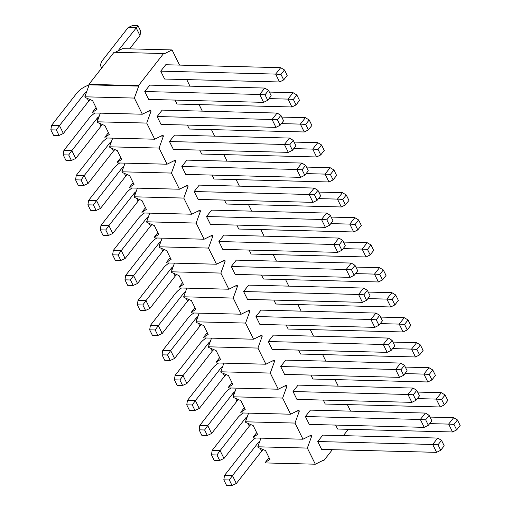 <?xml version="1.0" encoding="UTF-8"?>
<svg xmlns="http://www.w3.org/2000/svg" width="511" height="511" viewBox="0 0 511 511"><rect width="100%" height="100%" fill="white"/><g stroke="black" fill="none" stroke-linecap="round" stroke-linejoin="round"><path stroke-width="0.77" d="M163.59 53.534L138.468 85.618L88.927 84.353L114.049 52.263L163.59 53.534L163.833 54.025L172.06 49.937L122.519 48.666L115.224 52.294M86.723 91.59A5.078 2.555 -26.3 0 0 84.788 93.27L59.474 125.604L51.547 125.399L76.861 93.072A15.241 7.659 153.7 0 1 89.125 84.954M263.599 102.353L148.663 99.409L144.773 91.533L259.709 94.478L263.599 102.353L267.738 100.277L265.03 94.803L268.524 90.345L264.73 88.058L259.709 94.478L265.03 94.803M87.317 98.393L88.684 101.146A5.078 2.555 153.7 0 1 90.326 99.651M88.684 101.146L63.364 133.48L59.474 125.604L56.344 129.979L59.052 135.453L53.54 135.313L50.838 129.839L51.547 125.399M50.838 129.839L56.344 129.979M59.052 135.453L63.364 133.48M144.773 91.533L149.793 85.12L264.73 88.058M268.524 90.345L271.226 95.812L267.738 100.277M129.628 48.852L140.001 35.604L140.71 31.165L138.008 25.691L132.496 25.55L128.184 27.53L136.111 27.728L140.001 35.604M165.749 64.744L280.686 67.682L275.665 74.101L280.986 74.427L284.48 69.962L287.182 75.436L283.688 79.895L279.555 81.977L164.619 79.033L160.722 71.157L165.749 64.744M117.932 50.947L138.008 25.691M101.798 67.912A15.241 7.659 153.7 0 1 101.095 66.915A15.241 7.659 153.7 0 1 102.871 59.857L128.184 27.53M160.722 71.157L275.665 74.101L279.555 81.977M283.688 79.895L280.986 74.427M280.686 67.682L284.48 69.962M84.832 96.803L89.169 84.845L138.711 86.11L134.374 98.074L84.832 96.803L85.171 97.492L92.574 100.597L96.956 109.456L92.465 112.254L96.068 107.661M179.553 65.095L172.06 49.937M92.465 112.254L92.81 112.944L142.352 114.215L150.579 110.127L151.064 111.111L146.727 123.068L154.705 139.216L162.932 135.128L163.418 136.111L159.087 148.069L167.065 164.21L175.292 160.128L175.778 161.112L171.44 173.069L179.418 189.211L187.646 185.129L188.131 186.113L183.794 198.07L191.772 214.211L199.999 210.123L200.484 211.113L196.154 223.071L204.132 239.212L212.359 235.124L212.844 236.108L208.507 248.071L216.485 264.213L224.712 260.125L225.198 261.108L220.861 273.072L228.839 289.213L237.066 285.125L237.551 286.109L233.22 298.066L241.198 314.208L249.425 310.126L249.911 311.11L245.574 323.067L253.552 339.208L261.779 335.127L262.264 336.11L257.927 348.068L265.905 364.209L274.132 360.127L274.618 361.111L270.287 373.068L278.265 389.21L286.492 385.122L286.978 386.112L282.64 398.069L290.618 414.21L298.846 410.122L299.331 411.106L294.994 423.07L302.972 439.211L311.199 435.123L311.691 436.107L307.354 448.07L315.332 464.212L323.559 460.124L323.802 460.615L332.361 449.68M134.374 98.074L142.352 114.215M89.169 84.845L88.927 84.353M138.468 85.618L138.711 86.11M99.077 116.591A5.078 2.555 -26.3 0 0 97.147 118.271L71.834 150.604L63.907 150.4L89.221 118.067A15.241 7.659 153.7 0 1 95.04 113.001M275.953 127.354L161.016 124.409L157.126 116.534L272.063 119.478L275.953 127.354L280.092 125.272L277.384 119.804L280.878 115.339L277.09 113.059L272.063 119.478L277.384 119.804M99.677 123.394L101.037 126.147A5.078 2.555 153.7 0 1 102.679 124.652M101.037 126.147L75.724 158.474L71.834 150.604L68.704 154.98L71.406 160.454L65.9 160.313L63.192 154.839L63.907 150.4M63.192 154.839L68.704 154.98M71.406 160.454L75.724 158.474M157.126 116.534L162.153 110.114L277.09 113.059M280.878 115.339L283.586 120.813L280.092 125.272M269.38 92.076L293.046 92.683L288.019 99.102L293.34 99.428L296.834 94.963L299.535 100.437L296.048 104.896L291.909 106.978L176.972 104.033L175.024 100.086M269.035 98.617L288.019 99.102L291.909 106.978M296.048 104.896L293.34 99.428M293.046 92.683L296.834 94.963M146.727 123.068L97.186 121.803L97.524 122.493L104.934 125.597L109.309 134.457L104.825 137.255L108.421 132.662M189.958 86.148L186.719 79.601M104.825 137.255L105.164 137.944L154.705 139.216M148.72 111.053L151.064 111.111M97.186 121.803L100.328 113.135M111.43 141.585A5.078 2.555 -26.3 0 0 109.501 143.272L84.187 175.605L76.26 175.401L101.574 143.067A15.241 7.659 153.7 0 1 107.393 138.002M288.313 152.355L173.376 149.41L169.48 141.534L284.416 144.479L288.313 152.355L292.445 150.272L289.743 144.805L293.237 140.34L289.443 138.059L284.416 144.479L289.743 144.805M112.03 148.394L113.391 151.147A5.078 2.555 153.7 0 1 115.032 149.653M113.391 151.147L88.077 183.475L84.187 175.605L81.057 179.981L83.766 185.455L78.253 185.314L75.551 179.84L76.26 175.401M75.551 179.84L81.057 179.981M83.766 185.455L88.077 183.475M169.48 141.534L174.507 135.115L289.443 138.059M293.237 140.34L295.939 145.814L292.445 150.272M281.74 117.076L305.399 117.683L300.372 124.103L305.699 124.422L309.187 119.964L311.895 125.438L308.401 129.896L304.269 131.979L189.326 129.034L187.377 125.086M281.389 123.617L300.372 124.103L304.269 131.979M308.401 129.896L305.699 124.422M305.399 117.683L309.187 119.964M159.087 148.069L109.546 146.804L109.884 147.494L117.287 150.598L121.663 159.451L117.179 162.255L120.781 157.656M202.311 111.149L199.079 104.595M117.179 162.255L117.517 162.945L167.065 164.21M161.074 136.054L163.418 136.111M109.546 146.804L112.682 138.136M123.79 166.586A5.078 2.555 -26.3 0 0 121.854 168.272L96.541 200.599L88.614 200.401L113.927 168.068A15.241 7.659 153.7 0 1 119.753 163.003M300.666 177.349L185.729 174.411L181.839 166.535L296.776 169.48L300.666 177.349L304.805 175.273L302.097 169.799L305.591 165.34L301.803 163.06L296.776 169.48L302.097 169.799M124.384 173.389L125.751 176.148A5.078 2.555 153.7 0 1 127.392 174.653M125.751 176.148L100.431 208.475L96.541 200.599L93.417 204.981L96.119 210.455L90.607 210.315L87.905 204.841L88.614 200.401M87.905 204.841L93.417 204.981M96.119 210.455L100.431 208.475M181.839 166.535L186.86 160.115L301.803 163.06M305.591 165.34L308.293 170.815L304.805 175.273M294.093 142.077L317.753 142.684L312.732 149.103L318.053 149.423L321.547 144.964L324.249 150.438L320.755 154.897L316.622 156.973L201.685 154.035L199.731 150.081M293.748 148.618L312.732 149.103L316.622 156.973M320.755 154.897L318.053 149.423M317.753 142.684L321.547 144.964M171.44 173.069L121.899 171.805L122.238 172.488L129.641 175.599L134.023 184.452L129.539 187.256L133.135 182.657M214.671 136.143L211.433 129.596M129.539 187.256L129.877 187.946L179.418 189.211M173.427 161.048L175.778 161.112M121.899 171.805L125.042 163.137M136.143 191.587A5.078 2.555 -26.3 0 0 134.214 193.273L108.9 225.6L100.974 225.396L126.287 193.069A15.241 7.659 153.7 0 1 132.106 188.003M313.019 202.35L198.083 199.411L194.193 191.536L309.129 194.48L313.019 202.35L317.159 200.274L314.457 194.8L317.944 190.341L314.156 188.061L309.129 194.48L314.457 194.8M136.744 198.389L138.104 201.142A5.078 2.555 153.7 0 1 139.746 199.654M138.104 201.142L112.79 233.476L108.9 225.6L105.771 229.982L108.473 235.45L102.966 235.309L100.258 229.841L100.974 225.396M100.258 229.841L105.771 229.982M108.473 235.45L112.79 233.476M194.193 191.536L199.22 185.116L314.156 188.061M317.944 190.341L320.653 195.815L317.159 200.274M306.447 167.078L330.112 167.685L325.085 174.104L330.406 174.423L333.9 169.965L336.608 175.439L333.115 179.898L328.975 181.973L214.039 179.029L212.091 175.081M306.102 173.612L325.085 174.104L328.975 181.973M333.115 179.898L330.406 174.423M330.112 167.685L333.9 169.965M183.794 198.07L134.252 196.799L134.597 197.489L142.001 200.593L146.376 209.453L141.892 212.257L145.488 207.658M227.025 161.144L223.786 154.597M141.892 212.257L142.23 212.94L191.772 214.211M185.787 186.049L188.131 186.113M134.252 196.799L137.395 188.137M148.497 216.587A5.078 2.555 -26.3 0 0 146.568 218.274L121.254 250.601L113.327 250.396L138.641 218.069A15.241 7.659 153.7 0 1 144.46 212.998M325.379 227.35L210.443 224.406L206.546 216.536L321.483 219.475L325.379 227.35L329.512 225.274L326.81 219.8L330.304 215.342L326.51 213.061L321.483 219.475L326.81 219.8M149.097 223.39L150.458 226.143A5.078 2.555 153.7 0 1 152.099 224.648M150.458 226.143L125.144 258.477L121.254 250.601L118.124 254.983L120.832 260.45L115.32 260.31L112.618 254.842L113.327 250.396M112.618 254.842L118.124 254.983M120.832 260.45L125.144 258.477M206.546 216.536L211.573 210.117L326.51 213.061M330.304 215.342L333.006 220.816L329.512 225.274M318.807 192.079L342.466 192.685L337.439 199.098L342.766 199.424L346.254 194.966L348.962 200.433L345.468 204.898L341.335 206.974L226.392 204.03L224.444 200.082M318.455 198.613L337.439 199.098L341.335 206.974M345.468 204.898L342.766 199.424M342.466 192.685L346.254 194.966M196.154 223.071L146.612 221.8L146.951 222.489L154.354 225.594L158.729 234.453L154.245 237.251L157.848 232.658M239.378 186.145L236.146 179.597M154.245 237.251L154.59 237.941L204.132 239.212M198.14 211.049L200.484 211.113M146.612 221.8L149.749 213.138M160.856 241.588A5.078 2.555 -26.3 0 0 158.921 243.268L133.607 275.601L125.68 275.397L150.994 243.07A15.241 7.659 153.7 0 1 156.82 237.998M337.733 252.351L222.796 249.406L218.906 241.537L333.843 244.475L337.733 252.351L341.872 250.275L339.163 244.801L342.657 240.342L338.87 238.062L333.843 244.475L339.163 244.801M161.45 248.391L162.817 251.144A5.078 2.555 153.7 0 1 164.459 249.649M162.817 251.144L137.504 283.477L133.607 275.601L130.484 279.977L133.186 285.451L127.68 285.31L124.971 279.836L125.68 275.397M124.971 279.836L130.484 279.977M133.186 285.451L137.504 283.477M218.906 241.537L223.927 235.117L338.87 238.062M342.657 240.342L345.359 245.81L341.872 250.275M331.16 217.079L354.819 217.68L349.799 224.099L355.119 224.425L358.613 219.966L361.315 225.434L357.821 229.899L353.689 231.975L238.752 229.03L236.797 225.083M330.815 223.614L349.799 224.099L353.689 231.975M357.821 229.899L355.119 224.425M354.819 217.68L358.613 219.966M208.507 248.071L158.966 246.8L159.304 247.49L166.707 250.594L171.089 259.454L166.605 262.252L170.201 257.659M251.738 211.145L248.499 204.598M166.605 262.252L166.944 262.941L216.485 264.213M210.494 236.05L212.844 236.108M158.966 246.8L162.108 238.132M173.21 266.589A5.078 2.555 -26.3 0 0 171.281 268.269L145.967 300.602L138.04 300.398L163.354 268.071A15.241 7.659 153.7 0 1 169.173 262.999M350.086 277.352L235.149 274.407L231.259 266.531L346.196 269.476L350.086 277.352L354.225 275.276L351.523 269.802L355.011 265.343L351.223 263.056L346.196 269.476L351.523 269.802M173.81 273.391L175.171 276.144A5.078 2.555 153.7 0 1 176.812 274.65M175.171 276.144L149.857 308.472L145.967 300.602L142.837 304.978L145.539 310.452L140.033 310.311L137.325 304.837L138.04 300.398M137.325 304.837L142.837 304.978M145.539 310.452L149.857 308.472M231.259 266.531L236.286 260.118L351.223 263.056M355.011 265.343L357.719 270.811L354.225 275.276M343.513 242.073L367.179 242.68L362.152 249.1L367.473 249.425L370.967 244.961L373.675 250.435L370.181 254.893L366.042 256.976L251.105 254.031L249.157 250.083M343.168 248.614L362.152 249.1L366.042 256.976M370.181 254.893L367.473 249.425M367.179 242.68L370.967 244.961M220.861 273.072L171.319 271.801L171.664 272.491L179.067 275.595L183.443 284.455L178.959 287.252L182.555 282.66M264.091 236.146L260.853 229.599M178.959 287.252L179.297 287.942L228.839 289.213M222.853 261.051L225.198 261.108M171.319 271.801L174.462 263.133M185.57 291.589A5.078 2.555 -26.3 0 0 183.634 293.269L158.321 325.603L150.394 325.398L175.707 293.065A15.241 7.659 153.7 0 1 181.526 288M362.446 302.352L247.509 299.408L243.613 291.532L358.556 294.477L362.446 302.352L366.579 300.27L363.877 294.802L367.371 290.337L363.577 288.057L358.556 294.477L363.877 294.802M186.164 298.392L187.524 301.145A5.078 2.555 153.7 0 1 189.172 299.65M187.524 301.145L162.211 333.472L158.321 325.603L155.191 329.978L157.899 335.452L152.387 335.312L149.685 329.838L150.394 325.398M149.685 329.838L155.191 329.978M157.899 335.452L162.211 333.472M243.613 291.532L248.64 285.112L363.577 288.057M367.371 290.337L370.073 295.812L366.579 300.27M355.873 267.074L379.532 267.681L374.506 274.1L379.833 274.426L383.32 269.961L386.029 275.435L382.535 279.894L378.402 281.976L263.465 279.032L261.511 275.084M355.522 273.615L374.506 274.1L378.402 281.976M382.535 279.894L379.833 274.426M379.532 267.681L383.32 269.961M233.22 298.066L183.679 296.802L184.017 297.491L191.421 300.596L195.802 309.455L191.312 312.253L194.915 307.66M276.445 261.147L273.213 254.599M191.312 312.253L191.657 312.943L241.198 314.208M235.207 286.051L237.551 286.109M183.679 296.802L186.815 288.134M197.923 316.584A5.078 2.555 -26.3 0 0 195.988 318.27L170.674 350.597L162.747 350.399L188.061 318.066A15.241 7.659 153.7 0 1 193.886 313M374.799 327.353L259.863 324.408L255.973 316.533L370.909 319.477L374.799 327.353L378.938 325.271L376.23 319.803L379.724 315.338L375.936 313.058L370.909 319.477L376.23 319.803M198.524 323.393L199.884 326.146A5.078 2.555 153.7 0 1 201.526 324.651M199.884 326.146L174.57 358.473L170.674 350.597L167.551 354.979L170.252 360.453L164.746 360.312L162.038 354.838L162.747 350.399M162.038 354.838L167.551 354.979M170.252 360.453L174.57 358.473M255.973 316.533L261 310.113L375.936 313.058M379.724 315.338L382.426 320.812L378.938 325.271M368.227 292.075L391.886 292.682L386.865 299.101L392.186 299.42L395.68 294.962L398.382 300.436L394.888 304.895L390.755 306.97L275.819 304.032L273.864 300.085M367.882 298.616L386.865 299.101L390.755 306.97M394.888 304.895L392.186 299.42M391.886 292.682L395.68 294.962M245.574 323.067L196.032 321.802L196.371 322.492L203.774 325.596L208.156 334.45L203.672 337.254L207.268 332.655M288.804 286.141L285.566 279.594M203.672 337.254L204.01 337.943L253.552 339.208M247.56 311.052L249.911 311.11M196.032 321.802L199.175 313.134M210.276 341.584A5.078 2.555 -26.3 0 0 208.347 343.271L183.034 375.598L175.107 375.4L200.421 343.066A15.241 7.659 153.7 0 1 206.24 338.001M387.153 352.347L272.216 349.409L268.326 341.533L383.263 344.478L387.153 352.347L391.292 350.271L388.59 344.797L392.078 340.339L388.29 338.058L383.263 344.478L388.59 344.797M210.877 348.387L212.237 351.146A5.078 2.555 153.7 0 1 213.879 349.652M212.237 351.146L186.924 383.474L183.034 375.598L179.904 379.98L182.606 385.454L177.1 385.313L174.392 379.839L175.107 375.4M174.392 379.839L179.904 379.98M182.606 385.454L186.924 383.474M268.326 341.533L273.353 335.114L388.29 338.058M392.078 340.339L394.786 345.813L391.292 350.271M380.58 317.076L404.246 317.682L399.219 324.102L404.54 324.421L408.034 319.963L410.742 325.437L407.248 329.895L403.109 331.971L288.172 329.033L286.224 325.079M380.235 323.616L399.219 324.102L403.109 331.971M407.248 329.895L404.54 324.421M404.246 317.682L408.034 319.963M257.927 348.068L208.386 346.803L208.731 347.486L216.134 350.591L220.509 359.45L216.025 362.254L219.621 357.655M301.158 311.142L297.919 304.594M216.025 362.254L216.364 362.944L265.905 364.209M259.92 336.046L262.264 336.11M208.386 346.803L211.528 338.135M222.636 366.585A5.078 2.555 -26.3 0 0 220.701 368.271L195.387 400.598L187.46 400.394L212.774 368.067A15.241 7.659 153.7 0 1 218.599 363.002M399.513 377.348L284.576 374.403L280.68 366.534L395.623 369.479L399.513 377.348L403.645 375.272L400.943 369.798L404.437 365.339L400.643 363.059L395.623 369.479L400.943 369.798M223.23 373.388L224.591 376.141A5.078 2.555 153.7 0 1 226.239 374.646M224.591 376.141L199.277 408.474L195.387 400.598L192.257 404.98L194.966 410.448L189.453 410.307L186.751 404.84L187.46 400.394M186.751 404.84L192.257 404.98M194.966 410.448L199.277 408.474M280.68 366.534L285.706 360.114L400.643 363.059M404.437 365.339L407.139 370.814L403.645 375.272M392.94 342.076L416.599 342.683L411.572 349.096L416.899 349.422L420.393 344.963L423.095 350.437L419.601 354.896L415.469 356.972L300.532 354.027L298.577 350.08M392.589 348.611L411.572 349.096L415.469 356.972M419.601 354.896L416.899 349.422M416.599 342.683L420.393 344.963M270.287 373.068L220.746 371.797L221.084 372.487L228.487 375.591L232.869 384.451L228.379 387.255L231.981 382.656M313.511 336.142L310.279 329.595M228.379 387.255L228.724 387.938L278.265 389.21M272.274 361.047L274.618 361.111M220.746 371.797L223.882 363.136M234.99 391.586A5.078 2.555 -26.3 0 0 233.054 393.272L207.741 425.599L199.814 425.395L225.127 393.068A15.241 7.659 153.7 0 1 230.953 387.996M411.866 402.349L296.929 399.404L293.039 391.535L407.976 394.473L411.866 402.349L416.005 400.273L413.297 394.799L416.791 390.34L413.003 388.06L407.976 394.473L413.297 394.799M235.59 398.388L236.951 401.141A5.078 2.555 153.7 0 1 238.592 399.647M236.951 401.141L211.637 433.475L207.741 425.599L204.617 429.981L207.319 435.449L201.813 435.308L199.105 429.834L199.814 425.395M199.105 429.834L204.617 429.981M207.319 435.449L211.637 433.475M293.039 391.535L298.066 385.115L413.003 388.06M416.791 390.34L419.493 395.814L416.005 400.273M405.293 367.077L428.953 367.684L423.932 374.097L429.253 374.422L432.747 369.964L435.449 375.432L431.961 379.897L427.822 381.973L312.885 379.028L310.931 375.08M404.948 373.611L423.932 374.097L427.822 381.973M431.961 379.897L429.253 374.422M428.953 367.684L432.747 369.964M282.64 398.069L233.099 396.798L233.438 397.488L240.841 400.592L245.223 409.452L240.738 412.249L244.335 407.657M325.871 361.143L322.633 354.596M240.738 412.249L241.077 412.939L290.618 414.21M284.627 386.048L286.978 386.112M233.099 396.798L236.242 388.136M247.343 416.586A5.078 2.555 -26.3 0 0 245.414 418.266L220.1 450.6L212.174 450.395L237.487 418.068A15.241 7.659 153.7 0 1 243.306 412.997M424.219 427.349L309.283 424.405L305.393 416.529L420.329 419.474L424.219 427.349L428.359 425.273L425.657 419.799L429.144 415.341L425.356 413.06L420.329 419.474L425.657 419.799M247.944 423.389L249.304 426.142A5.078 2.555 153.7 0 1 250.946 424.647M249.304 426.142L223.99 458.476L220.1 450.6L216.971 454.975L219.673 460.449L214.166 460.309L211.465 454.835L212.174 450.395M211.465 454.835L216.971 454.975M219.673 460.449L223.99 458.476M305.393 416.529L310.42 410.116L425.356 413.06M429.144 415.341L431.852 420.808L428.359 425.273M417.647 392.078L441.312 392.678L436.285 399.097L441.606 399.423L445.1 394.965L447.808 400.432L444.315 404.897L440.175 406.973L325.239 404.029L323.291 400.081M417.302 398.612L436.285 399.097L440.175 406.973M444.315 404.897L441.606 399.423M441.312 392.678L445.1 394.965M294.994 423.07L245.452 421.799L245.797 422.488L253.201 425.593L257.576 434.452L253.092 437.25L256.688 432.657M338.225 386.144L334.986 379.596M253.092 437.25L253.43 437.94L302.972 439.211M296.987 411.048L299.331 411.106M245.452 421.799L248.595 413.131M315.332 464.212L265.79 462.94L265.445 462.251L269.048 457.658M265.445 462.251L269.936 459.453L265.554 450.593L258.151 447.489L257.812 446.799L260.955 438.131M259.703 441.587A5.078 2.555 -26.3 0 0 257.768 443.267L232.454 475.6L224.527 475.396L249.841 443.069A15.241 7.659 153.7 0 1 255.666 437.997M436.579 452.35L321.643 449.405L317.753 441.53L432.689 444.474L436.579 452.35L440.712 450.274L438.01 444.8L441.504 440.335L437.71 438.055L432.689 444.474L438.01 444.8M260.297 448.39L261.658 451.143A5.078 2.555 153.7 0 1 263.306 449.648M261.658 451.143L236.344 483.47L232.454 475.6L229.324 479.976L232.032 485.45L226.52 485.309L223.818 479.835L224.527 475.396M223.818 479.835L229.324 479.976M232.032 485.45L236.344 483.47M317.753 441.53L322.773 435.117L437.71 438.055M441.504 440.335L444.206 445.809L440.712 450.274M430.007 417.072L453.666 417.679L448.639 424.098L453.966 424.424L457.46 419.959L460.162 425.433L456.668 429.892L452.535 431.974L337.599 429.029L335.644 425.082M429.655 423.613L448.639 424.098L452.535 431.974M456.668 429.892L453.966 424.424M453.666 417.679L457.46 419.959M343.354 435.64L348.317 429.304M350.578 411.144L347.346 404.597M322.626 460.583L323.802 460.615M257.812 446.799L307.354 448.07M309.34 436.049L311.691 436.107M84.788 93.27L85.554 94.816M97.147 118.271L97.908 119.817M109.501 143.272L110.261 144.817M121.854 168.272L122.621 169.812M134.214 193.273L134.974 194.812M146.568 218.274L147.328 219.813M158.921 243.268L159.688 244.814M171.281 268.269L172.041 269.814M183.634 293.269L184.394 294.815M195.988 318.27L196.754 319.816M208.347 343.271L209.108 344.81M220.701 368.271L221.461 369.811M233.054 393.272L233.821 394.811M245.414 418.266L246.174 419.812M257.768 443.267L258.528 444.813M101.095 66.915L101.67 68.072"/></g></svg>
